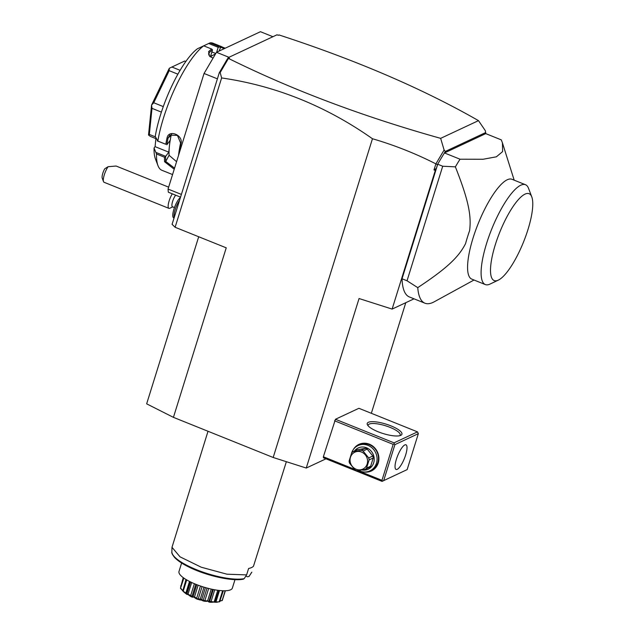 <?xml version="1.0" encoding="UTF-8"?>
<svg xmlns="http://www.w3.org/2000/svg" width="634" height="634" viewBox="0 0 634 634"><rect width="100%" height="100%" fill="white"/><g stroke="black" fill="none" stroke-linecap="round" stroke-linejoin="round"><path stroke-width="0.95" d="M325.971 458.818L306.254 468.05L273.183 457.486L173.431 417.354L146.652 403.842L198.696 236.751M227.424 59.105L228.169 57.662L277.01 34.791L278.255 35.29L279 34.941C355.991 60.04 422.49 88.602 478.496 120.634L485.343 130.707L485.787 133.505M228.311 58.685L220.172 72.553L219.316 72.68L227.234 59.2L228.668 58.518C292.155 89.933 362.814 116.545 440.654 138.355L478.496 120.634M219.316 72.68L172.076 224.341L175.111 227.265L226.235 247.831L173.431 417.354M228.169 57.662L229.413 58.162L228.668 58.518M440.654 138.355L444.109 150.02L435.891 163.865L433.989 169.96L435.32 170.387L436.358 168.39L433.989 169.96M220.172 72.553L221.623 77.942C275.774 85.796 326.058 106.068 372.459 138.743C394.38 145.146 415.524 153.523 435.891 163.865M444.466 152.945L460.038 159.205L483.108 159.253L496.39 156.804L502.611 151.605L502.437 142.896L501.312 139.884L485.739 133.615L444.466 152.945A93.642 25.685 111.9 0 0 443.935 153.777A93.642 25.685 111.9 0 0 437.714 164.222L437.5 164.729L436.01 163.818M437.5 164.729L436.358 168.39M414.042 298.828L392.121 309.091L435.32 170.387M437.626 164.523L402.035 278.778A93.642 25.685 111.9 0 0 409.35 296.934L424.923 303.203A93.642 25.685 -68.1 0 1 417.751 287.638L407.028 280.783L442.706 166.227L437.714 164.222M405.792 302.687L371.342 413.305M444.371 152.984L443.935 153.777M444.109 150.02L445.298 151.455L444.41 152.968M445.298 151.455L485.707 132.538M474.018 280.014L434.274 301.768A93.642 25.685 -68.1 0 1 424.923 303.203M402.035 278.778L407.028 280.783M460.038 159.205A93.642 25.685 111.9 0 0 455.37 166.853L442.706 166.227M455.37 166.853C469.152 201.644 471.387 216.44 469.604 230.649A58.7 16.104 111.9 0 0 465.554 243.662C458.968 256.342 448.706 267.191 417.751 287.638M485.319 284.563L471.791 279.118A53.811 14.756 -68.1 0 1 475.452 230.863A53.811 14.756 -68.1 0 1 507.271 179.755A53.811 14.756 -68.1 0 1 511.955 179.279L525.483 184.724A53.811 14.756 111.9 0 0 521.227 185.009A53.811 14.756 111.9 0 0 489.186 235.729A53.811 14.756 111.9 0 0 485.319 284.563A53.811 14.756 111.9 0 0 489.995 284.087A53.811 14.756 111.9 0 0 490.058 284.056A53.811 14.756 111.9 0 0 490.114 284.032M531.775 196.881A46.821 12.846 111.9 0 0 525.031 194.123A46.821 12.846 111.9 0 0 495.273 244.811A46.821 12.846 111.9 0 0 498.229 280.173A46.821 12.846 111.9 0 0 498.284 280.149A46.821 12.846 111.9 0 0 523.549 241.942A46.821 12.846 111.9 0 0 531.775 196.881L528.55 188.369A53.811 14.756 111.9 0 0 525.483 184.724M444.165 153.388L444.339 152.881M392.121 309.091L359.058 298.527L306.254 468.05M334.562 420.786L393.167 444.363L394.229 443.855L394.055 442.849L417.497 431.873L358.892 408.296L335.449 419.272L323.364 456.749L323.451 457.803L382.056 481.38L407.147 469.62L418.345 433.656L394.903 444.64L383.697 480.596L407.147 469.62M273.183 457.486L372.459 138.743M221.623 77.942L175.111 227.265M393.167 444.363L381.961 480.326L357.798 470.602M354.406 469.239L323.364 456.749M381.961 480.326L382.635 481.103L383.697 480.596M382.056 481.38L382.635 481.103M353.36 449.498A14.677 13.536 64.9 0 1 370.827 444.87A14.677 13.536 64.9 0 1 378.26 462.939A14.677 13.536 64.9 0 1 363.884 471.973M394.055 442.849L335.449 419.272M368.37 422.315A18.172 4.929 -162.7 0 1 390.901 425.85A18.172 4.929 -162.7 0 1 400.807 435.344A18.172 4.929 -162.7 0 1 400.791 435.352A18.172 4.929 -162.7 0 1 383.087 433.537A18.172 4.929 -162.7 0 1 367.522 424.978A18.172 4.929 -162.7 0 1 368.37 422.315M417.497 431.873L418.345 433.656M394.903 444.64L394.229 443.855M404.825 444.925A13.274 3.645 -68.1 0 1 405.982 444.806A13.274 3.645 -68.1 0 1 405.071 456.718A13.274 3.645 -68.1 0 1 397.225 469.326A13.274 3.645 -68.1 0 1 396.068 469.445A13.274 3.645 -68.1 0 1 396.971 457.542A13.274 3.645 -68.1 0 1 404.825 444.925M368.14 425.818A16.769 4.549 -162.7 0 1 368.164 425.129A16.769 4.549 -162.7 0 1 369.218 424.098A16.769 4.549 -162.7 0 1 387.826 426.531A16.769 4.549 -162.7 0 1 400.189 435.106A16.769 4.549 -162.7 0 1 399.824 435.685M351.505 453.262A13.98 12.894 64.9 0 1 351.529 453.199A13.98 12.894 64.9 0 1 358.067 445.559L359.486 444.902A13.98 12.894 64.9 0 1 373.909 447.636A13.98 12.894 64.9 0 1 377.88 462.574A13.98 12.894 64.9 0 1 371.342 470.214L369.923 470.872A13.98 12.894 64.9 0 1 358.725 470.468M358.067 445.559A13.98 12.894 64.9 0 1 372.491 448.301A13.98 12.894 64.9 0 1 376.461 463.232A13.98 12.894 64.9 0 1 369.923 470.872M354.501 450.956A11.737 10.833 64.9 0 1 368.33 448.682A11.737 10.833 64.9 0 1 373.688 462.796A11.737 10.833 64.9 0 1 361.879 469.968M372.824 456.004A10.762 9.93 -115.1 0 1 373.228 457.978L370.66 466.212L366.547 468.146L369.115 459.904A10.762 9.93 -115.1 0 0 368.711 457.938L363.068 451.028A10.762 9.93 -115.1 0 0 362.18 450.623A10.762 9.93 -115.1 0 0 361.269 450.306L365.382 448.381A10.762 9.93 64.9 0 1 367.181 449.102L372.824 456.004L368.711 457.938M370.66 466.212A10.762 9.93 -115.1 0 1 369.257 467.456L365.144 469.382L356.934 470.721A10.762 9.93 -115.1 0 1 356.023 470.396A10.762 9.93 -115.1 0 1 355.135 469.992L349.493 463.089A10.762 9.93 -115.1 0 1 349.088 461.116L351.656 452.882A10.762 9.93 -115.1 0 1 353.059 451.638L357.172 449.712L365.382 448.381M373.228 457.978L369.115 459.904M365.144 469.382A10.762 9.93 -115.1 0 0 366.547 468.146M353.059 451.638L361.269 450.306M367.181 449.102L363.068 451.028M356.142 469.247A9.367 8.638 -115.1 0 0 367.173 464.001A9.367 8.638 -115.1 0 0 361.499 452.042A9.367 8.638 -115.1 0 0 350.467 457.28A9.367 8.638 -115.1 0 0 356.142 469.247M217.399 78.838L204.053 73.473L216.495 52.289L228.945 57.298M181.395 194.424L168.05 189.059L204.053 73.473M180.547 197.142L168.319 192.221L168.05 189.059M272.905 36.709L260.455 31.7L216.495 52.289M203.134 46.084L210.028 42.874L218.009 46.084A68.48 18.782 -68.1 0 1 220.252 46.171L225.181 48.216M210.028 42.874A68.48 18.782 -68.1 0 1 213 43.199L221.417 46.583M208.618 43.453L218.191 47.304L218.009 46.084M216.662 52.21L218.191 47.304M215.766 53.518L211.899 51.964M218.254 47.201A67.648 18.552 -68.1 0 1 220.695 47.257L224.238 48.66M215.465 54.033L213.365 55.015A60.095 16.484 -68.1 0 1 215.291 54.334M220.252 46.171L220.695 47.257L219.079 51.077M213.056 58.138L209.537 56.228L208.61 51.623A68.48 18.782 -68.1 0 1 211.685 49.048L203.704 45.838L197.467 48.739A62.893 17.253 -68.1 0 0 155.243 136.429L157.842 141.073A68.48 18.782 -68.1 0 1 203.704 45.838M157.842 141.073L165.823 144.283A68.48 18.782 -68.1 0 1 167.027 137.99C168.66 129.051 183.424 134.963 180.991 143.609A68.48 18.782 111.9 0 0 179.335 152.826M174.223 169.246L164.586 161.765A68.48 18.782 -68.1 0 1 164.499 157.216L156.519 154.007L154.054 148.007L155.068 146.644L168.787 152.16L165.688 156.336L156.115 152.493M172.567 174.564L161.876 170.269A68.48 18.782 -68.1 0 1 157.969 165.625A68.48 18.782 -68.1 0 1 156.519 154.007M208.61 51.623L209.196 52.638A67.648 18.552 -68.1 0 1 212.517 49.888L211.685 49.048M210.369 56.854A60.095 16.484 -68.1 0 1 213.365 55.015L210.536 56.347L212.517 49.888M157.303 140.914L165.823 144.283M166.837 144.742A67.648 18.552 -68.1 0 1 168.121 137.95L169.825 135.137L177.457 135.407L180.587 142.967A67.648 18.552 111.9 0 0 178.542 155.385M167.027 137.99L168.121 137.95L171.109 135.51A60.095 16.484 -68.1 0 0 169.381 146.375L168.787 152.16M180.991 143.609L180.587 142.967M164.586 161.765L165.712 161.432A67.648 18.552 -68.1 0 1 165.632 156.471L164.499 157.216M174.556 168.161L165.712 161.432L169.088 155.29L176.577 161.694M157.969 165.625L155.385 158.809A62.893 17.253 -68.1 0 1 154.054 148.007M155.956 137.99L155.068 146.644M169.088 155.29A60.095 16.484 -68.1 0 1 169.381 146.375L169.967 140.582L166.869 144.766M171.576 134.202L171.109 135.51M185.833 61.506L184.676 61.038L169.333 68.234A41.931 11.499 111.9 0 0 169.286 68.298L169.191 70.675L177.892 74.178M180.119 70.326L171.901 67.022M163.287 106.599L153.745 102.756L169.191 70.675M153.745 102.756L151.605 105.014A41.931 11.499 111.9 0 0 151.574 105.117L152.001 108.343L161.401 112.123M155.457 136.904L149.331 134.44L152.001 108.343M149.331 134.44L148.514 134.987A41.931 11.499 111.9 0 0 148.53 135.018L150.298 136.373L155.893 138.624M151.605 105.014L169.286 68.298M148.514 134.987L151.574 105.117M209.806 56.45L208.594 53.7L209.196 52.638L208.76 54.992M175.658 195.177A6.99 1.918 -68.1 0 0 173.938 198.062A6.99 1.918 111.9 0 0 172.448 206.771L174.453 207.58M172.702 206.874L169.769 208.269A9.779 2.687 111.9 0 1 168.906 208.356A9.779 2.687 111.9 0 1 170.998 196.175A9.779 2.687 -68.1 0 1 172.266 193.814M103.508 181.609L102.225 178.202A6.99 1.918 -68.1 0 1 104.729 168.795L108.081 166.71A9.779 2.687 111.9 0 0 106.163 170.086A9.779 2.687 111.9 0 0 103.508 181.609A9.779 2.687 111.9 0 0 104.071 182.275L168.906 208.356M108.081 166.71L116.117 166.029L168.644 187.157M174.215 217.494A11.182 3.067 -68.1 0 1 179.541 200.392M174.065 217.977L173.621 217.803A11.182 3.067 -68.1 0 1 174.144 208.475A11.182 3.067 -68.1 0 1 180.444 197.491M286.362 461.695L253.497 566.186A41.931 11.38 -162.7 0 1 251.579 567.541A41.931 11.38 -162.7 0 1 248.607 568.476L246.61 574.895L226.98 574.198L201.271 567.224L180.032 556.834L171.996 547.301L208.015 431.263M251.492 572.605L248.988 576.488L251.833 572.169M249.376 575.965A40.711 11.047 17.3 0 1 249.083 576.346L247.569 576.805L245.826 576.108M242.679 579.096L244.201 578.636L246.61 574.895M181.617 563.016L178.994 571.44A27.951 7.584 17.3 0 0 195.914 584.326A27.951 7.584 -162.7 0 0 232.369 588.067L234.992 579.642M180.848 586.513L183.226 577.637M180.627 585.967L180.896 586.363M182.703 590.737L180.5 588.312A22.135 6.007 -162.7 0 1 180.452 588.217L183.543 577.867M180.5 588.312L183.844 578.081M180.698 588.17L182.869 590.817M182.893 591.054L187.323 593.963C187.815 595.223 186.333 594.256 182.893 591.054A22.135 6.007 -162.7 0 1 182.766 590.951L185.992 579.484M183.289 590.951L186.721 579.92M185.77 593.4L189.503 581.426M186.8 594.074L190.557 581.957M187.521 594.074L190.517 596.111L191.928 596.768L193.148 596.348L193.584 596.903C192.657 597.711 190.636 596.768 187.521 594.074A22.135 6.007 -162.7 0 1 187.323 593.963M188.076 593.979L191.658 582.48M190.517 596.111L194.384 583.692M191.928 596.768L195.819 584.286M193.148 596.348L196.786 584.675M193.838 597.006L194.495 596.887L198.157 599.185L200.32 598.9L200.804 599.415C198.49 599.923 196.168 599.122 193.838 597.006A22.135 6.007 -162.7 0 1 193.584 596.903M194.495 596.887L198.133 585.19M196.54 598.623L200.463 586.022M198.157 599.185L202.088 586.569M200.32 598.9L203.974 587.163M201.065 599.495L201.763 599.32L203.11 600.636L204.742 601.032L207.635 600.747L208.095 601.191C204.592 601.595 202.254 601.032 201.065 599.495A22.135 6.007 -162.7 0 1 200.804 599.415M201.763 599.32L205.416 587.591M203.11 600.636L207.033 588.051M204.742 601.032L208.657 588.471M207.635 600.747L211.265 589.097M208.34 601.238L208.998 601L209.434 601.912L214.577 602.023C210.242 602.522 208.166 602.268 208.34 601.238A22.135 6.007 -162.7 0 1 208.095 601.191M208.998 601L212.62 589.39M213.301 589.525L209.434 601.912M210.884 602.094L214.72 589.794M214.221 601.65L217.763 590.278M218.865 590.42L214.76 602.284L219.483 601.801L214.791 602.031A22.135 6.007 -162.7 0 1 214.577 602.023M215.346 601.714L218.928 590.428M215.853 602.229L219.507 590.492M219.277 601.515L222.637 590.737M223.327 590.761L219.626 601.777A22.135 6.007 -162.7 0 1 219.483 601.801M220.149 600.977L222.193 600.35L225.181 590.769M222.193 600.35L220.085 601.167M225.363 590.761L222.272 600.501A22.135 6.007 -162.7 0 1 222.217 600.556M217.882 602.054L216.234 602.3L199.417 599.859L184.185 592.322L182.766 590.951M243.416 579.167C232.519 581.616 206.319 575.712 189.13 567.161C182.64 563.983 177.877 560.844 174.833 557.73C172.448 554.829 171.457 552.864 171.862 551.826A40.711 11.047 17.3 0 0 200.185 571.131A40.711 11.047 17.3 0 0 244.201 578.636M514.182 180.175L502.437 142.896M498.284 280.149L490.058 284.056M190.366 581.861L186.768 593.416M171.862 551.826L171.996 547.301"/></g></svg>
